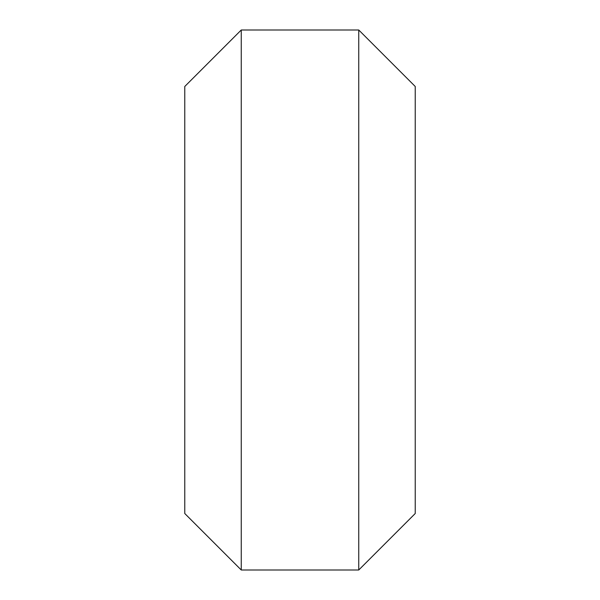 <?xml version="1.0" encoding="UTF-8"?>
<svg xmlns="http://www.w3.org/2000/svg" width="600" height="600" viewBox="0 0 600 600"><rect width="100%" height="100%" fill="white"/><g stroke="black" fill="none" stroke-linecap="round" stroke-linejoin="round"><path stroke-width="0.9" d="M358.748 30L415.23 86.483L415.23 513.518L358.748 570L358.748 30L241.252 30L241.252 570L184.77 513.518L184.77 86.483L241.252 30M358.748 570L241.252 570"/></g></svg>
